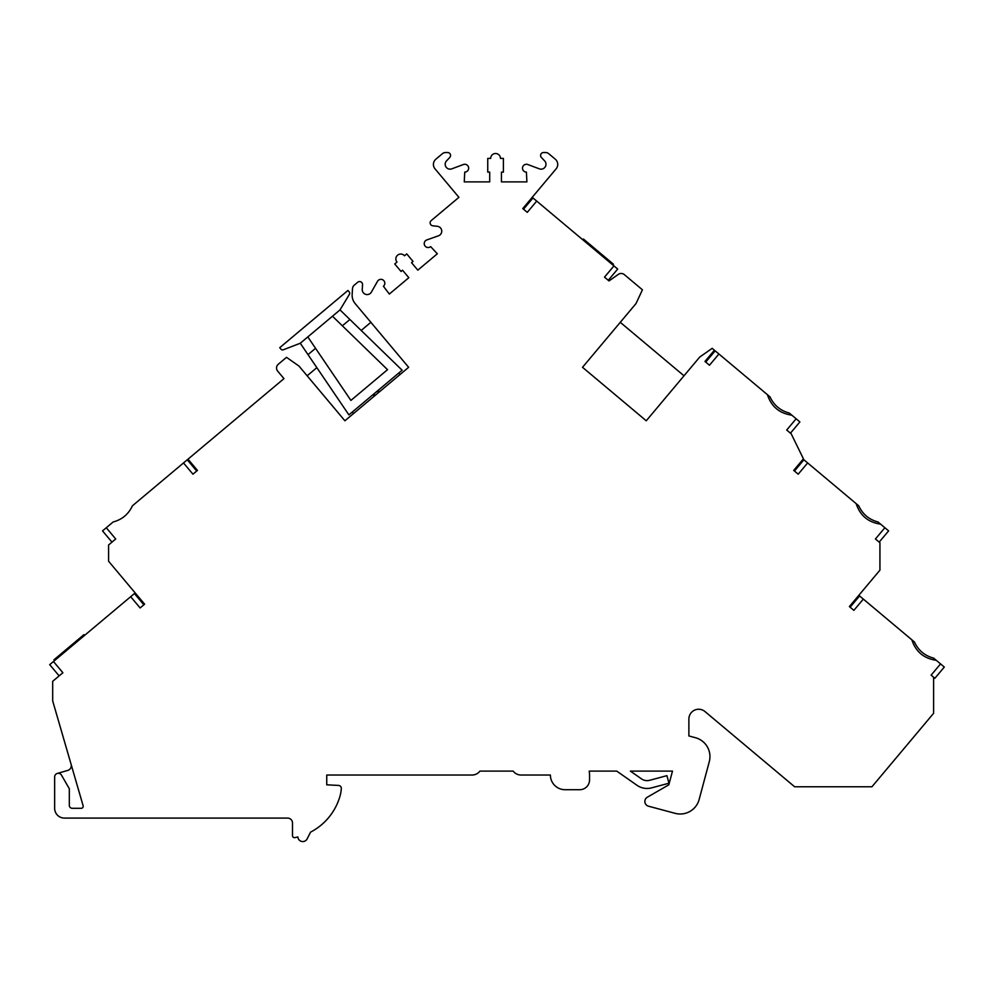 <?xml version="1.0" encoding="UTF-8"?>
<svg xmlns="http://www.w3.org/2000/svg" width="994" height="994" viewBox="0 0 994 994"><rect width="100%" height="100%" fill="white"/><g stroke="black" fill="none" stroke-linecap="round" stroke-linejoin="round"><path stroke-width="1.49" d="M856.169 503.66L858.741 505.822C862.643 514.209 869.054 519.601 878 521.974L880.585 524.136C868.209 522.359 860.071 515.538 856.169 503.66L803.897 459.787L794.454 471.032L803.897 459.787M767.443 394.705L770.015 396.867C773.904 405.266 780.327 410.646 789.273 413.032L791.845 415.181C779.47 413.405 771.332 406.583 767.443 394.705L715.158 350.845L705.728 362.089L715.158 350.845M911.846 639.813L914.43 641.975C918.319 650.374 924.743 655.767 933.689 658.14L936.261 660.302C923.886 658.525 915.747 651.691 911.846 639.813L859.574 595.953L850.143 607.197M791.845 415.181L796.144 418.785L786.701 430.029L791.199 433.806L803.425 458.83L793.709 470.411L798.207 474.188L807.637 462.943M880.585 524.136L884.871 527.739L875.428 538.984L879.926 542.761L879.926 570.171L849.385 606.564L853.883 610.341L863.326 599.096M936.261 660.302L940.548 663.893L931.117 675.15L934.857 678.293L944.3 667.049L940.548 663.893M143.857 604.812L134.426 593.555L53.452 661.507L62.883 672.752L52.682 681.312L52.682 700.894L83.136 805.799A1.963 1.963 0 0 1 81.26 808.296L72.264 808.296A2.932 2.932 0 0 1 69.319 805.364L69.319 788.727L61.491 775.146A3.665 3.665 0 0 0 54.645 776.985L54.645 808.296A9.791 9.791 0 0 0 64.424 818.087L287.589 818.087A4.895 4.895 0 0 1 292.484 822.982L292.484 835.706A1.963 1.963 0 0 0 294.82 837.631A58.721 58.721 0 0 0 297.877 836.948A4.895 4.895 0 0 0 307.121 838.911L310.575 832.127A58.721 58.721 0 0 0 339.824 796.753A38.418 38.418 0 0 0 341.315 788.577A2.932 2.932 0 0 0 338.544 785.434L326.74 784.813L326.74 775.084A1.963 1.963 0 0 1 327.225 775.022L472.088 775.022A9.791 9.791 0 0 0 479.916 771.108L513.19 771.108A9.791 9.791 0 0 0 521.018 775.022L550.39 775.022A14.686 14.686 0 0 0 565.064 789.708L579.75 789.708A9.791 9.791 0 0 0 589.541 779.917L589.541 775.022A24.465 24.465 0 0 0 589.218 771.108L616.74 771.108L636.968 785.272A17.619 17.619 0 0 0 651.642 787.857L668.974 783.222L666.937 775.655L649.616 780.302A9.791 9.791 0 0 1 641.465 778.861L630.395 771.108L672.491 771.108L668.813 784.813L647.305 797.225A4.895 4.895 0 0 0 648.486 806.196L675.174 813.341A19.569 19.569 0 0 0 699.142 799.499L709.281 761.69A19.569 19.569 0 0 0 695.44 737.71L688.879 735.958L688.879 719.022A9.791 9.791 0 0 1 704.957 711.53L794.628 786.763L871.949 786.763L933.614 713.282L933.614 677.237M130.674 596.711L140.117 607.955L144.615 604.178L108.594 561.25L108.594 544.961L115.714 538.984L106.283 527.739L113.142 521.974C122.088 519.601 128.512 514.209 132.401 505.822L183.505 462.943L192.948 474.188L197.446 470.411L188.003 459.166L283.973 378.627L277.686 371.135A4.895 4.895 0 0 1 278.295 364.239L286.52 357.331L298.97 366.053L344.906 420.785L408.633 367.308L355.156 303.58A12.959 12.959 0 0 1 352.149 294.485L352.497 288.645A4.895 4.895 0 0 1 354.237 285.179L357.716 282.259A2.932 2.932 0 0 1 362.537 284.682L362.251 289.403A4.895 4.895 0 0 0 371.396 292.099L377.496 281.327A3.914 3.914 0 0 1 383.411 280.233A3.914 3.914 0 0 1 383.423 286.247L389.337 294.062L408.832 277.699L402.533 270.206L401.042 271.461L394.742 263.969L396.991 262.081A4.895 4.895 0 0 1 397.6 255.185A4.895 4.895 0 0 1 404.496 255.781L406.745 253.905L413.032 261.397L411.528 262.652L417.828 270.157L437.323 253.793L430.651 246.611A3.914 3.914 0 0 1 424.736 245.555A3.914 3.914 0 0 1 426.836 239.927L438.503 235.789A4.895 4.895 0 0 0 437.435 226.321L432.738 225.775A2.932 2.932 0 0 1 431.197 220.606L458.93 197.334L435.024 168.843A6.846 6.846 0 0 1 435.869 159.189L442.442 153.672A4.895 4.895 0 0 1 445.585 152.529L447.611 152.529A2.932 2.932 0 0 1 449.748 157.487L446.505 160.916A4.895 4.895 0 0 0 451.773 168.856L463.378 164.519A3.914 3.914 0 0 1 468.596 167.489A3.914 3.914 0 0 1 464.745 172.099L464.26 181.89L489.707 181.89L489.707 172.099L487.743 172.099L487.743 158.406L490.676 158.406A4.895 4.895 0 0 1 495.571 153.511A4.895 4.895 0 0 1 500.467 158.406L503.411 158.406L503.411 172.099L501.448 172.099L501.448 181.89L526.895 181.89L526.41 172.099A3.914 3.914 0 0 1 522.558 167.489A3.914 3.914 0 0 1 527.777 164.519L539.369 168.856A4.895 4.895 0 0 0 544.65 160.916L541.407 157.487A2.932 2.932 0 0 1 543.532 152.529L545.569 152.529A4.895 4.895 0 0 1 548.713 153.672L555.286 159.189A6.846 6.846 0 0 1 556.118 168.843L522.782 208.578L527.28 212.356L536.71 201.099L613.944 265.907L604.501 277.152L608.999 280.929L618.38 274.356A4.895 4.895 0 0 1 624.331 274.617L642.422 289.801L635.998 303.58L582.521 367.308L646.249 420.785L699.726 357.057L712.176 348.335L714.413 350.211L704.97 361.456L709.48 365.233L718.91 353.988M879.181 542.128L888.624 530.883L884.871 527.739M57.292 773.456L67.766 770.412A4.895 4.895 0 0 0 71.108 764.349M49.7 664.651L59.143 675.895L49.7 664.651L53.452 661.507M84.565 635.402L83.931 634.644L53.949 659.817L54.571 660.563M187.257 459.787L196.688 471.032L187.257 459.787L183.505 462.943M106.283 527.739L102.531 530.883L111.974 542.128L103.786 532.386M307.146 375.794L316.85 367.656M361.182 330.455L370.886 322.317M608.253 280.296L617.696 269.051L613.944 265.907M536.71 201.099L532.97 197.955L523.527 209.2M612.813 264.963L613.447 264.218L583.453 239.045L582.832 239.79M620.268 322.317L683.996 375.794M796.144 418.785L799.884 421.928L790.454 433.173M379.733 391.549A4.821 4.821 0 0 0 373.794 396.544M400.01 374.539L398.756 373.048M300.275 343.241L348.894 414.883L402.123 370.215L340.01 309.892L300.275 343.241L283.24 349.813A1.963 1.963 0 0 1 281.041 349.242L279.736 347.689L347.962 290.447L349.267 292A1.963 1.963 0 0 1 349.441 294.261L340.01 309.892M352.261 412.05L353.529 413.554M308.003 354.634L315.545 348.31L350.907 400.42L387.536 369.681L342.358 325.808L349.888 319.484M315.545 348.31L307.817 336.916M332.481 316.216L342.358 325.808"/></g></svg>
